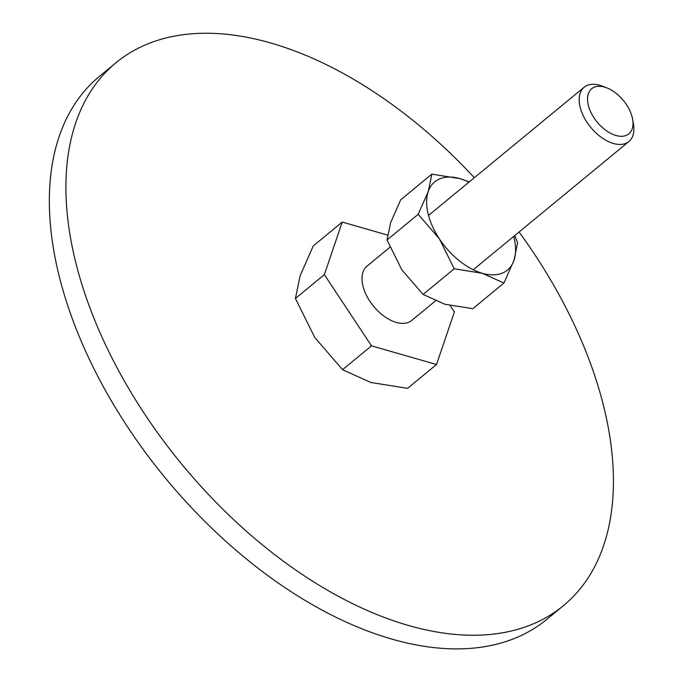 <?xml version="1.0" encoding="UTF-8"?>
<svg xmlns="http://www.w3.org/2000/svg" width="683" height="683" viewBox="0 0 683 683"><rect width="100%" height="100%" fill="white"/><g stroke="black" fill="none" stroke-linecap="round" stroke-linejoin="round"><path stroke-width="1.02" d="M563.347 605.727L546.784 619.379A351.771 204.499 -129.5 0 1 274.062 580.098A351.771 204.499 -129.5 0 1 58.149 271.834A351.771 204.499 -129.5 0 1 99.419 76.394L115.99 62.742A351.771 204.499 50.5 0 0 74.712 258.183A351.771 204.499 50.5 0 0 290.625 566.446A351.771 204.499 50.5 0 0 563.347 605.727A351.771 204.499 50.5 0 0 604.626 410.287A351.771 204.499 50.5 0 0 519.071 232.007M474.335 177.708A351.771 204.499 50.5 0 0 115.99 62.742M450.191 305.608L454.383 311.952L436.514 364.509L407.563 388.354L370.869 382.48L342.55 369.691L314.795 337.539L295.415 298.471L300.161 275.642L313.292 245.906L342.234 222.06L387.543 235.072M606.641 87.783L602.167 86.084A35.175 20.447 50.5 0 0 584.17 87.219A35.175 20.447 50.5 0 0 580.046 106.761A35.175 20.447 50.5 0 0 601.638 137.59A35.175 20.447 50.5 0 0 628.906 141.518A35.175 20.447 50.5 0 0 633.465 124.075L632.646 119.354A29.224 16.99 50.5 0 0 632.287 117.604A29.224 16.99 50.5 0 0 606.641 87.783A29.224 16.99 50.5 0 0 588.259 104.969A29.224 16.99 50.5 0 0 615.195 135.243A29.224 16.99 50.5 0 0 632.646 119.354M435.404 300.938L411.738 320.438A35.175 20.447 -129.5 0 1 384.469 316.511A35.175 20.447 -129.5 0 1 362.878 285.682A35.175 20.447 -129.5 0 1 367.002 266.139L389.933 247.246M436.514 364.509L371.501 345.846L324.357 274.626L295.415 298.471M324.357 274.626L342.234 222.06M371.501 345.846L342.55 369.691M469.255 181.891L459.915 178.622L431.852 174.122L428.224 191.582L418.184 214.317L439.417 238.913L454.229 268.786L482.292 273.277A57.159 33.228 50.5 0 0 513.992 260.317A57.159 33.228 50.5 0 0 514.162 238.307A57.159 33.228 50.5 0 0 513.693 236.438M468.956 182.139A57.159 33.228 50.5 0 0 459.915 178.622A57.159 33.228 50.5 0 0 428.224 191.582A57.159 33.228 50.5 0 0 428.053 213.591A57.159 33.228 50.5 0 0 439.417 238.913A57.159 33.228 50.5 0 0 482.292 273.277L503.943 283.052L513.992 260.317L517.62 242.858L514.726 235.584M503.943 283.052L472.807 308.707L444.744 304.217L423.093 294.441L401.86 269.853L387.048 239.972L390.676 222.521L400.716 199.778L431.852 174.122M387.048 239.972L418.184 214.317M423.093 294.441L454.229 268.786M428.523 215.452L584.17 87.219M473.259 269.751L628.906 141.518"/></g></svg>
